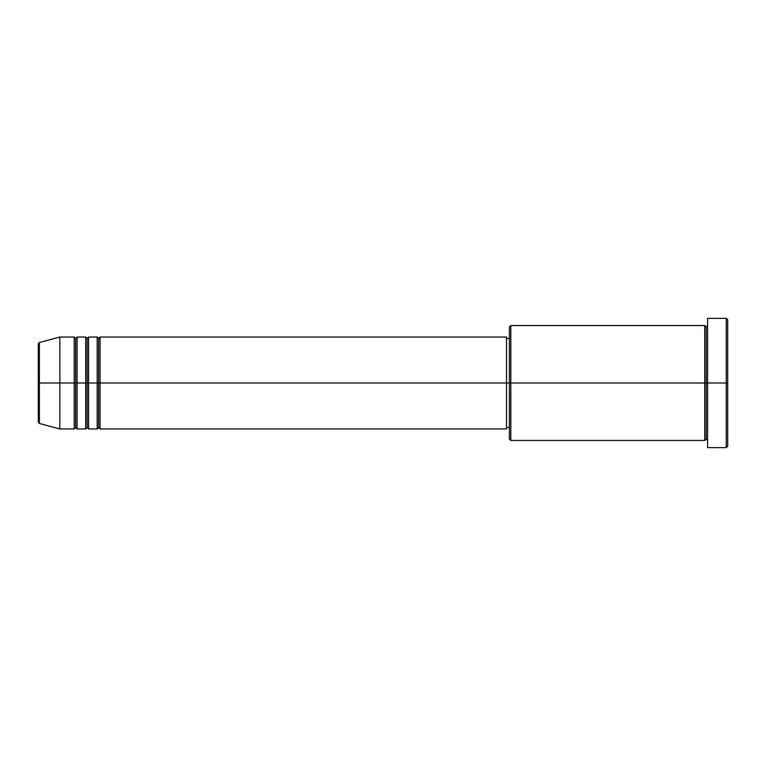 <?xml version="1.0" encoding="UTF-8"?>
<svg xmlns="http://www.w3.org/2000/svg" width="766" height="766" viewBox="0 0 766 766"><rect width="100%" height="100%" fill="white"/><g stroke="black" fill="none" stroke-linecap="round" stroke-linejoin="round"><path stroke-width="1.15" d="M38.3 383L38.3 422.085L38.3 383L38.3 422.085L39.363 423.474L39.363 383L39.363 423.474L39.363 383L38.3 383L38.3 343.915L38.3 383L59.844 383L39.363 383L39.363 342.526L39.363 383L39.363 342.526L38.3 343.915L38.3 383M707.592 440.45L706.156 439.014L704.72 440.45L704.72 325.55L704.72 383L706.156 383L706.156 326.986L706.156 383L706.156 326.986L706.156 383L707.592 383L707.592 447.631L707.592 318.369L707.592 383L726.264 383L726.264 447.631L726.264 383L727.7 383L727.7 319.805L727.7 446.195L727.7 383L510.826 383L510.826 440.45L510.826 383L506.517 383L506.517 428.96L506.517 383L100.059 383L100.059 337.04L100.059 383L98.623 383L98.623 338.476L98.623 383L97.186 383L97.186 337.04L97.186 383L88.569 383L88.569 337.04L88.569 383L87.133 383L87.133 338.476L87.133 383L85.696 383L85.696 337.04L85.696 383L77.079 383L77.079 337.04L77.079 383L75.642 383L75.642 338.476L75.642 383L74.206 383L74.206 337.04L74.206 383L59.844 383L59.844 428.96L59.844 383L74.206 383L74.206 337.04L59.844 337.04L59.844 383L59.844 337.04L39.363 342.526M100.059 428.96L98.623 427.524L97.186 428.96L97.186 383L98.623 383L98.623 338.476L98.623 427.524L98.623 383L98.623 427.524L98.623 383L100.059 383L100.059 428.96L506.517 428.96M88.569 428.96L87.133 427.524L85.696 428.96L85.696 383L87.133 383L87.133 338.476L87.133 427.524L87.133 383L87.133 427.524L87.133 383L88.569 383L88.569 428.96L97.186 428.96M77.079 428.96L75.642 427.524L74.206 428.96L74.206 383L75.642 383L75.642 338.476L75.642 427.524L75.642 383L75.642 427.524L75.642 383L77.079 383L77.079 428.96L85.696 428.96M74.206 337.04L75.642 338.476L77.079 337.04L77.079 383L85.696 383L85.696 337.04L87.133 338.476L88.569 337.04L88.569 383L97.186 383L97.186 337.04L98.623 338.476L100.059 337.04L100.059 383L506.517 383L506.517 337.04L506.517 383L509.39 383L509.39 439.014L509.39 326.986L509.39 383L704.72 383L704.72 325.55L510.826 325.55L510.826 383L510.826 325.55L509.39 326.986M726.264 383L726.264 318.369L726.264 383M704.72 383L704.72 440.45L704.72 383M706.156 383L706.156 439.014L706.156 383M74.206 383L74.206 428.96L74.206 383M77.079 383L77.079 428.96L77.079 383M85.696 383L85.696 428.96L85.696 383M88.569 383L88.569 428.96L88.569 383M97.186 383L97.186 428.96L97.186 383M100.059 383L100.059 428.96L100.059 383M704.72 440.45L510.826 440.45L509.39 439.014M707.592 447.631L726.264 447.631L727.7 446.195M704.72 325.55L706.156 326.986L707.592 325.55M509.39 427.524L506.517 427.524M74.206 428.96L59.844 428.96L39.363 423.474M85.696 337.04L77.079 337.04M727.7 319.805L726.264 318.369L707.592 318.369M509.39 338.476L506.517 338.476M506.517 337.04L100.059 337.04M97.186 337.04L88.569 337.04"/></g></svg>
